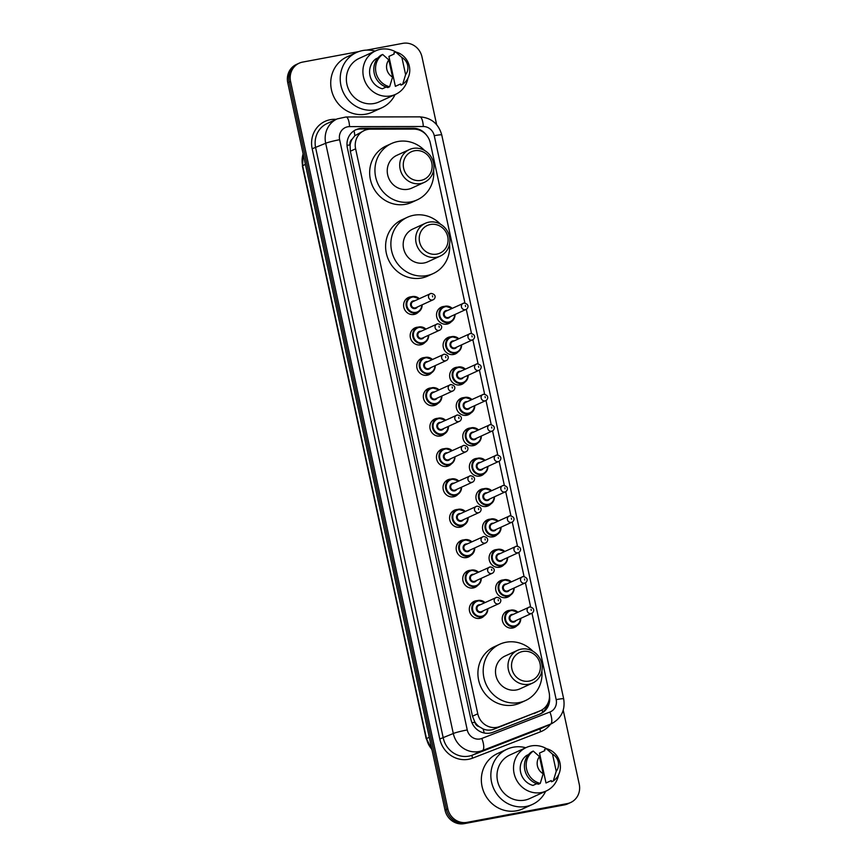 <?xml version="1.0" encoding="UTF-8"?>
<svg xmlns="http://www.w3.org/2000/svg" width="867" height="867" viewBox="0 0 867 867"><rect width="100%" height="100%" fill="white"/><g stroke="black" fill="none" stroke-linecap="round" stroke-linejoin="round"><path stroke-width="1.3" d="M451.371 321.657A9.006 8.453 -114.6 0 1 448.813 323.521A9.006 8.453 -114.6 0 1 446.96 324.106A9.006 8.453 -114.6 0 1 436.99 317.886A9.006 8.453 -114.6 0 1 441.314 307.146A9.006 8.453 -114.6 0 1 443.167 306.55A9.006 8.453 -114.6 0 1 444.392 306.419M457.939 352.045A9.006 8.453 -114.6 0 1 455.381 353.909A9.006 8.453 -114.6 0 1 453.528 354.495A9.006 8.453 -114.6 0 1 443.568 348.274A9.006 8.453 -114.6 0 1 447.881 337.534A9.006 8.453 -114.6 0 1 449.735 336.938A9.006 8.453 -114.6 0 1 450.959 336.808M464.517 382.434A9.006 8.453 -114.6 0 1 461.959 384.298A9.006 8.453 -114.6 0 1 460.106 384.883A9.006 8.453 -114.6 0 1 450.136 378.673A9.006 8.453 -114.6 0 1 454.449 367.922A9.006 8.453 -114.6 0 1 456.302 367.326A9.006 8.453 -114.6 0 1 457.527 367.196M471.084 412.822A9.006 8.453 -114.6 0 1 468.527 414.686A9.006 8.453 -114.6 0 1 466.674 415.271A9.006 8.453 -114.6 0 1 456.703 409.061A9.006 8.453 -114.6 0 1 461.016 398.311A9.006 8.453 -114.6 0 1 462.88 397.725A9.006 8.453 -114.6 0 1 464.094 397.585M477.652 443.21A9.006 8.453 -114.6 0 1 475.094 445.074A9.006 8.453 -114.6 0 1 473.241 445.66A9.006 8.453 -114.6 0 1 463.271 439.45A9.006 8.453 -114.6 0 1 467.595 428.699A9.006 8.453 -114.6 0 1 469.448 428.114A9.006 8.453 -114.6 0 1 470.673 427.973M484.219 473.61A9.006 8.453 -114.6 0 1 481.673 475.463A9.006 8.453 -114.6 0 1 479.809 476.048A9.006 8.453 -114.6 0 1 469.849 469.838A9.006 8.453 -114.6 0 1 474.162 459.087A9.006 8.453 -114.6 0 1 476.016 458.502A9.006 8.453 -114.6 0 1 477.24 458.361M490.798 503.998A9.006 8.453 -114.6 0 1 488.24 505.851A9.006 8.453 -114.6 0 1 486.387 506.436A9.006 8.453 -114.6 0 1 476.417 500.226A9.006 8.453 -114.6 0 1 480.73 489.476A9.006 8.453 -114.6 0 1 482.583 488.89A9.006 8.453 -114.6 0 1 483.808 488.75M497.365 534.386A9.006 8.453 -114.6 0 1 494.808 536.24A9.006 8.453 -114.6 0 1 492.955 536.836A9.006 8.453 -114.6 0 1 482.984 530.615A9.006 8.453 -114.6 0 1 487.308 519.864A9.006 8.453 -114.6 0 1 489.161 519.279A9.006 8.453 -114.6 0 1 490.375 519.149M503.933 564.775A9.006 8.453 -114.6 0 1 501.375 566.628A9.006 8.453 -114.6 0 1 499.522 567.224A9.006 8.453 -114.6 0 1 489.552 561.003A9.006 8.453 -114.6 0 1 493.876 550.252A9.006 8.453 -114.6 0 1 495.729 549.667A9.006 8.453 -114.6 0 1 496.954 549.537M510.5 595.163A9.006 8.453 -114.6 0 1 507.954 597.016A9.006 8.453 -114.6 0 1 506.09 597.612A9.006 8.453 -114.6 0 1 496.13 591.392A9.006 8.453 -114.6 0 1 500.443 580.641A9.006 8.453 -114.6 0 1 502.296 580.056A9.006 8.453 -114.6 0 1 503.521 579.925M517.079 625.551A9.006 8.453 -114.6 0 1 514.521 627.405A9.006 8.453 -114.6 0 1 512.668 628.001A9.006 8.453 -114.6 0 1 502.697 621.78A9.006 8.453 -114.6 0 1 507.011 611.029A9.006 8.453 -114.6 0 1 508.864 610.444A9.006 8.453 -114.6 0 1 510.089 610.314M425.036 342.4A9.006 8.453 -114.6 0 1 422.478 344.253A9.006 8.453 -114.6 0 1 420.625 344.838A9.006 8.453 -114.6 0 1 410.655 338.629A9.006 8.453 -114.6 0 1 414.979 327.878A9.006 8.453 -114.6 0 1 416.832 327.293A9.006 8.453 -114.6 0 1 418.057 327.152M431.603 372.788A9.006 8.453 -114.6 0 1 429.057 374.642A9.006 8.453 -114.6 0 1 427.193 375.238A9.006 8.453 -114.6 0 1 417.233 369.017A9.006 8.453 -114.6 0 1 421.546 358.266A9.006 8.453 -114.6 0 1 423.399 357.681A9.006 8.453 -114.6 0 1 424.624 357.551M438.182 403.177A9.006 8.453 -114.6 0 1 435.624 405.03A9.006 8.453 -114.6 0 1 433.771 405.626A9.006 8.453 -114.6 0 1 423.8 399.405A9.006 8.453 -114.6 0 1 428.114 388.654A9.006 8.453 -114.6 0 1 429.978 388.069A9.006 8.453 -114.6 0 1 431.192 387.939M444.749 433.565A9.006 8.453 -114.6 0 1 442.192 435.418A9.006 8.453 -114.6 0 1 440.338 436.014A9.006 8.453 -114.6 0 1 430.368 429.794A9.006 8.453 -114.6 0 1 434.692 419.043A9.006 8.453 -114.6 0 1 436.545 418.458A9.006 8.453 -114.6 0 1 437.77 418.327M418.468 312.012A9.006 8.453 -114.6 0 1 415.911 313.865A9.006 8.453 -114.6 0 1 414.058 314.45A9.006 8.453 -114.6 0 1 404.087 308.24A9.006 8.453 -114.6 0 1 408.411 297.489A9.006 8.453 -114.6 0 1 410.264 296.904A9.006 8.453 -114.6 0 1 411.478 296.763M451.317 463.953A9.006 8.453 -114.6 0 1 448.759 465.807A9.006 8.453 -114.6 0 1 446.906 466.403A9.006 8.453 -114.6 0 1 436.946 460.182A9.006 8.453 -114.6 0 1 441.26 449.431A9.006 8.453 -114.6 0 1 443.113 448.846A9.006 8.453 -114.6 0 1 444.337 448.716M457.884 494.342A9.006 8.453 -114.6 0 1 455.338 496.206A9.006 8.453 -114.6 0 1 453.474 496.791A9.006 8.453 -114.6 0 1 443.514 490.57A9.006 8.453 -114.6 0 1 447.827 479.819A9.006 8.453 -114.6 0 1 449.68 479.234A9.006 8.453 -114.6 0 1 450.905 479.104M464.463 524.73A9.006 8.453 -114.6 0 1 461.905 526.594A9.006 8.453 -114.6 0 1 460.052 527.179A9.006 8.453 -114.6 0 1 450.081 520.959A9.006 8.453 -114.6 0 1 454.395 510.208A9.006 8.453 -114.6 0 1 456.259 509.623A9.006 8.453 -114.6 0 1 457.473 509.493M471.03 555.118A9.006 8.453 -114.6 0 1 468.473 556.982A9.006 8.453 -114.6 0 1 466.619 557.568A9.006 8.453 -114.6 0 1 456.649 551.347A9.006 8.453 -114.6 0 1 460.973 540.607A9.006 8.453 -114.6 0 1 462.826 540.011A9.006 8.453 -114.6 0 1 464.051 539.881M477.598 585.507A9.006 8.453 -114.6 0 1 475.04 587.371A9.006 8.453 -114.6 0 1 473.187 587.956A9.006 8.453 -114.6 0 1 463.227 581.735A9.006 8.453 -114.6 0 1 467.541 570.995A9.006 8.453 -114.6 0 1 469.394 570.399A9.006 8.453 -114.6 0 1 470.618 570.269M484.176 615.895A9.006 8.453 -114.6 0 1 481.618 617.759A9.006 8.453 -114.6 0 1 479.765 618.344A9.006 8.453 -114.6 0 1 469.795 612.124A9.006 8.453 -114.6 0 1 474.108 601.384A9.006 8.453 -114.6 0 1 475.961 600.788A9.006 8.453 -114.6 0 1 477.186 600.658M464.918 303.027L430.292 142.892A16.885 15.855 65.4 0 0 413.862 129.107L370.48 129.172A16.885 15.855 65.4 0 0 367.706 129.432A16.885 15.855 65.4 0 0 364.227 130.538A16.885 15.855 65.4 0 0 355.622 148.81L477.771 713.79A16.885 15.855 65.4 0 0 499.641 726.568L539.675 711.016A16.885 15.855 65.4 0 0 540.499 710.669A16.885 15.855 65.4 0 0 549.104 692.397L531.98 613.197M479.158 726.665A16.885 15.855 -114.6 0 1 474.813 721.918L474.878 722.211A5.625 5.289 65.4 0 0 479.158 726.665L483.06 728.919C486.647 730.458 490.267 730.545 493.919 729.18L540.499 710.669M364.227 130.538L354.809 135.74L352.132 139.197A5.625 5.289 65.4 0 0 350.051 144.843A16.885 1.322 167.8 0 0 347.028 145.428M350.051 144.843L350.105 145.125A16.885 15.855 -114.6 0 1 352.132 139.197M350.105 145.125L350.333 151.237L472.482 716.218L474.813 721.918M530.626 606.922L525.413 582.808M524.058 576.533L518.834 552.42M517.48 546.145L512.267 522.032M510.912 515.757L505.699 491.643M504.345 485.368L499.132 461.255M497.766 454.98L492.554 430.866M491.199 424.592L485.986 400.478M484.631 394.203L479.418 370.09M478.064 363.804L472.851 339.691M471.485 333.416L466.273 309.302M426.792 135.512A16.885 15.855 65.4 0 0 413.223 128.251L362.243 128.327A16.885 15.855 65.4 0 0 359.469 128.587A16.885 15.855 65.4 0 0 355.99 129.692A16.885 15.855 65.4 0 0 347.385 147.975L470.965 719.545A16.885 15.855 65.4 0 0 492.824 732.312L539.881 714.05A16.885 15.855 65.4 0 0 540.694 713.704A16.885 15.855 65.4 0 0 549.494 696.483M355.297 130.028A16.885 15.855 -114.6 0 1 358.071 129.237A16.885 15.855 -114.6 0 1 360.835 128.977L411.814 128.89A16.885 15.855 -114.6 0 1 414.437 129.118M366.622 50.113L402.776 43.35A16.885 15.855 -114.6 0 1 421.98 56.875L436.643 124.685M563.236 710.214L579.243 784.245A16.885 15.855 -114.6 0 1 570.638 802.528A16.885 15.855 -114.6 0 1 567.159 803.622L467.031 822.36A16.885 15.855 -114.6 0 1 447.838 808.835L290.575 81.465A16.885 15.855 -114.6 0 1 299.18 63.183A16.885 15.855 -114.6 0 1 302.659 62.088L358.884 51.565M570.638 802.528L567.82 803.817A16.885 15.855 -114.6 0 1 564.341 804.912L464.224 823.65A16.885 15.855 -114.6 0 1 445.02 810.125L287.757 82.755L289.166 82.116A16.885 15.855 -114.6 0 1 297.771 63.833A16.885 15.855 -114.6 0 0 289.166 82.116L446.429 809.475L289.166 82.116L290.575 81.465M464.224 823.65L465.633 823.011A16.885 15.855 -114.6 0 1 446.429 809.475A16.885 15.855 -114.6 0 0 465.633 823.011L565.75 804.273L467.031 822.36M569.229 803.167A16.885 15.855 -114.6 0 1 565.75 804.273A16.885 15.855 -114.6 0 0 569.229 803.167M547.955 703.18A16.885 15.855 -114.6 0 1 539.989 714.007M287.757 82.755A16.885 15.855 -114.6 0 1 296.362 64.472L299.18 63.183M395.07 94.59A30.399 28.546 -114.6 0 1 381.762 107.811A30.399 28.546 -114.6 0 1 375.498 109.806A30.399 28.546 -114.6 0 1 341.858 88.813A30.399 28.546 -114.6 0 1 356.424 52.54A30.399 28.546 -114.6 0 1 362.688 50.557A30.399 28.546 -114.6 0 1 375.14 51.088M381.762 107.811L372.257 112.168A30.399 28.546 -114.6 0 1 366.004 114.151A30.399 28.546 -114.6 0 1 332.364 93.17A30.399 28.546 -114.6 0 1 346.93 56.897L356.424 52.54M407.956 78.128A23.929 22.466 -114.6 0 1 395.59 94.351A23.929 22.466 -114.6 0 1 390.67 95.912A23.929 22.466 -114.6 0 1 364.194 79.406A23.929 22.466 -114.6 0 1 375.66 50.85A23.929 22.466 -114.6 0 1 380.58 49.289A23.929 22.466 -114.6 0 1 396.013 52.085M395.59 94.351L379.063 101.927A23.929 22.466 -114.6 0 1 374.132 103.498A23.929 22.466 -114.6 0 1 347.656 86.982A23.929 22.466 -114.6 0 1 359.122 58.425L375.66 50.85M400.652 83.926L395.374 86.342L388.915 56.42L394.182 54.003L393.932 52.811L395.688 51.998A18.012 16.917 -114.6 0 1 409.343 66.26A18.012 16.917 -114.6 0 1 402.678 84.316L400.912 85.129L400.652 83.926M401.898 57.504A11.26 10.577 -114.6 0 1 405.604 74.627L401.898 57.504L395.688 51.998M405.604 74.627L402.678 84.316M377.936 57.916L375.877 58.858A16.885 15.855 -114.6 0 0 369.981 75.527A16.885 15.855 -114.6 0 0 382.347 88.781L386.129 87.047M392.567 77.065A11.26 10.577 -114.6 0 1 388.86 59.942L392.567 77.065L389.641 86.754A18.012 16.917 -114.6 0 1 375.975 72.503A18.012 16.917 -114.6 0 1 382.65 54.437L380.895 55.25A18.012 16.917 -114.6 0 0 374.219 73.305A18.012 16.917 -114.6 0 0 387.874 87.567L389.641 86.754M388.86 59.942L382.65 54.437M420.918 180.39A15.205 14.273 -114.6 0 1 403.632 168.209A15.205 14.273 -114.6 0 1 414.513 150.76A15.205 14.273 -114.6 0 1 431.788 162.942A15.205 14.273 -114.6 0 1 420.918 180.39M420.625 183.533A18.012 16.917 -114.6 0 1 400.695 171.102A18.012 16.917 -114.6 0 1 409.332 149.601A18.012 16.917 -114.6 0 1 413.039 148.42A18.012 16.917 -114.6 0 1 432.969 160.861A18.012 16.917 -114.6 0 1 424.342 182.352A18.012 16.917 -114.6 0 1 420.625 183.533M409.332 149.601L396.837 155.323A18.012 16.917 65.4 0 0 388.21 176.825A18.012 16.917 65.4 0 0 408.14 189.255A18.012 16.917 65.4 0 0 411.847 188.074L424.342 182.352M433.63 170.246A30.963 29.077 -114.6 0 1 417.244 199.844A30.963 29.077 -114.6 0 1 410.871 201.87A30.963 29.077 -114.6 0 1 376.603 180.499A30.963 29.077 -114.6 0 1 391.45 143.554A30.963 29.077 -114.6 0 1 397.823 141.527A30.963 29.077 -114.6 0 1 424.57 150.479M417.244 199.844L411.966 202.271A30.963 29.077 -114.6 0 1 405.593 204.287A30.963 29.077 -114.6 0 1 371.325 182.915A30.963 29.077 -114.6 0 1 386.173 145.97L391.45 143.554M436.849 254.107A15.205 14.273 -114.6 0 1 419.574 241.936A15.205 14.273 -114.6 0 1 430.455 224.488A15.205 14.273 -114.6 0 1 447.73 236.669A15.205 14.273 -114.6 0 1 436.849 254.107M436.567 257.261A18.012 16.917 -114.6 0 1 416.637 244.819A18.012 16.917 -114.6 0 1 425.263 223.328A18.012 16.917 -114.6 0 1 428.981 222.147A18.012 16.917 -114.6 0 1 448.911 234.578A18.012 16.917 -114.6 0 1 440.273 256.079A18.012 16.917 -114.6 0 1 436.567 257.261M425.263 223.328L412.779 229.051A18.012 16.917 65.4 0 0 404.141 250.541A18.012 16.917 65.4 0 0 424.082 262.983A18.012 16.917 65.4 0 0 427.789 261.801L440.273 256.079M449.561 243.963A30.963 29.077 -114.6 0 1 433.186 273.571A30.963 29.077 -114.6 0 1 426.813 275.598A30.963 29.077 -114.6 0 1 392.545 254.226A30.963 29.077 -114.6 0 1 407.382 217.281A30.963 29.077 -114.6 0 1 413.765 215.254A30.963 29.077 -114.6 0 1 440.501 224.195M433.186 273.571L427.908 275.988A30.963 29.077 -114.6 0 1 421.535 278.014A30.963 29.077 -114.6 0 1 387.267 256.643A30.963 29.077 -114.6 0 1 402.115 219.698L407.382 217.281M529.173 681.094A15.205 14.273 -114.6 0 1 511.888 668.912A15.205 14.273 -114.6 0 1 522.768 651.475A15.205 14.273 -114.6 0 1 540.043 663.645A15.205 14.273 -114.6 0 1 529.173 681.094M528.881 684.236A18.012 16.917 -114.6 0 1 508.951 671.806A18.012 16.917 -114.6 0 1 517.588 650.304A18.012 16.917 -114.6 0 1 521.295 649.134A18.012 16.917 -114.6 0 1 541.225 661.564A18.012 16.917 -114.6 0 1 532.598 683.066A18.012 16.917 -114.6 0 1 528.881 684.236M517.588 650.304L505.093 656.026A18.012 16.917 65.4 0 0 496.466 677.528A18.012 16.917 65.4 0 0 516.396 689.959A18.012 16.917 65.4 0 0 520.102 688.788L532.598 683.066M541.886 670.95A30.963 29.077 -114.6 0 1 525.5 700.558A30.963 29.077 -114.6 0 1 519.127 702.573A30.963 29.077 -114.6 0 1 484.859 681.202A30.963 29.077 -114.6 0 1 499.706 644.257A30.963 29.077 -114.6 0 1 506.079 642.241A30.963 29.077 -114.6 0 1 532.826 651.182M525.5 700.558L520.222 702.974A30.963 29.077 -114.6 0 1 513.849 705.001A30.963 29.077 -114.6 0 1 479.581 683.629A30.963 29.077 -114.6 0 1 494.428 646.684L499.706 644.257M545.69 791.235A30.399 28.546 -114.6 0 1 532.381 804.457A30.399 28.546 -114.6 0 1 526.117 806.451A30.399 28.546 -114.6 0 1 492.478 785.469A30.399 28.546 -114.6 0 1 507.054 749.186A30.399 28.546 -114.6 0 1 513.307 747.202A30.399 28.546 -114.6 0 1 525.76 747.733M532.381 804.457L522.877 808.813A30.399 28.546 -114.6 0 1 516.624 810.797A30.399 28.546 -114.6 0 1 482.984 789.815A30.399 28.546 -114.6 0 1 497.55 753.542L507.054 749.186M558.576 774.773A23.929 22.466 -114.6 0 1 546.21 790.997A23.929 22.466 -114.6 0 1 541.29 792.557A23.929 22.466 -114.6 0 1 514.814 776.052A23.929 22.466 -114.6 0 1 526.28 747.495A23.929 22.466 -114.6 0 1 531.211 745.934A23.929 22.466 -114.6 0 1 546.633 748.73M546.21 790.997L529.683 798.572A23.929 22.466 -114.6 0 1 524.752 800.143A23.929 22.466 -114.6 0 1 498.276 783.627A23.929 22.466 -114.6 0 1 509.742 755.07L526.28 747.495M551.271 780.571L546.004 782.988L539.534 753.065L544.801 750.649L544.552 749.456L546.308 748.644A18.012 16.917 -114.6 0 1 559.963 762.906A18.012 16.917 -114.6 0 1 553.298 780.961L551.531 781.774L551.271 780.571M552.517 754.149A11.26 10.577 -114.6 0 1 556.224 771.272L552.517 754.149L546.308 748.644M556.224 771.272L553.298 780.961M528.556 754.561L526.497 755.504A16.885 15.855 -114.6 0 0 520.601 772.172A16.885 15.855 -114.6 0 0 532.967 785.426L536.749 783.692M543.186 773.711A11.26 10.577 -114.6 0 1 539.48 756.588L543.186 773.711L540.26 783.4A18.012 16.917 -114.6 0 1 526.594 769.148A18.012 16.917 -114.6 0 1 533.27 751.082L531.514 751.895A18.012 16.917 -114.6 0 0 524.838 769.95A18.012 16.917 -114.6 0 0 538.494 784.212L540.26 783.4M539.48 756.588L533.27 751.082M484.23 733.016A16.885 5.798 -111.2 0 0 483.06 728.919M354.809 135.74A16.885 5.332 -90.1 0 0 354.029 130.787M542.655 712.23A16.885 5.798 -111.2 0 0 542.124 709.802M474.878 722.211A16.885 1.322 167.8 0 0 471.995 722.775M350.333 151.237L355.622 148.81M533.964 713.639L539.675 711.016M493.919 729.18L499.641 726.568M472.482 716.218L477.771 713.79M347.689 126.799A11.26 10.577 65.4 0 0 339.636 139.717L467.248 729.949A11.26 10.577 65.4 0 0 480.047 738.966A11.26 10.577 65.4 0 0 481.824 738.456L549.895 712.035A11.26 10.577 65.4 0 0 556.181 699.615L434.259 135.696A11.26 10.577 65.4 0 0 423.302 126.506L349.542 126.625A11.26 10.577 65.4 0 0 347.689 126.799M549.895 712.035A11.26 3.858 -111.2 0 1 550.523 724.118L482.453 750.54A22.52 21.144 -114.6 0 1 478.898 751.548A22.52 21.144 -114.6 0 1 453.3 733.515L325.689 143.283A22.52 21.144 -114.6 0 1 337.165 118.909L327.141 123.504A22.52 21.144 65.4 0 0 315.664 147.878L443.275 738.11A22.52 21.144 65.4 0 0 468.874 756.143A22.52 21.144 65.4 0 0 472.428 755.135L540.499 728.703A22.52 21.144 65.4 0 0 541.593 728.247L551.618 723.652A22.52 21.144 -114.6 0 1 550.523 724.118L540.499 728.703A2.818 0.965 68.8 0 0 540.661 731.726L472.58 758.148A25.338 23.788 -114.6 0 1 439.786 738.998L312.174 148.766L325.689 143.283A11.26 0.889 -12.2 0 1 339.636 139.717M472.58 758.148A2.818 0.965 68.8 0 1 472.428 755.135L482.453 750.54A11.26 3.858 -111.2 0 0 481.824 738.456M312.174 148.766A25.338 23.788 -114.6 0 1 330.305 119.689A25.338 23.788 -114.6 0 1 334.456 119.299L336.309 119.299M550.621 724.108A25.338 23.788 -114.6 0 1 540.661 731.726M447.838 808.835L445.02 810.125M567.159 803.622L564.341 804.912M467.248 729.949A11.26 0.889 -12.2 0 0 453.3 733.515L439.786 738.998M334.543 120.112A2.818 0.889 89.9 0 1 334.456 119.299M556.181 699.615A11.26 0.889 -12.2 0 1 563.669 698.856L441.747 134.927C438.55 123.71 431.224 117.684 419.769 116.861L346.009 116.98A11.26 3.555 -90.1 0 1 349.542 126.625M434.259 135.696A11.26 0.889 -12.2 0 1 441.747 134.927M423.302 126.506A11.26 3.555 -90.1 0 0 419.769 116.861M360.835 128.977L362.243 128.327M411.814 128.89L413.223 128.251M431.994 749.89L426.488 738.586A22.52 21.144 65.4 0 0 431.864 749.283M303.147 153.903A22.52 21.144 65.4 0 0 302.626 165.695L303.071 153.557M305.412 164.416L302.626 165.695L426.488 738.586L429.273 737.308M412.313 296.557A8.442 7.933 -114.6 0 1 419.292 298.692L412.334 296.557L410.579 297.11A8.442 7.933 -114.6 0 1 412.313 296.557M422.11 304.837A8.442 7.933 -114.6 0 1 406.525 307.189A8.442 7.933 -114.6 0 1 410.579 297.11L405.962 299.223M418.945 298.855A7.879 7.402 65.4 0 0 406.97 306.073A7.879 7.402 65.4 0 0 421.752 305M417.406 306.983A3.945 3.696 -114.6 0 1 410.622 305.39A3.945 3.696 -114.6 0 1 414.599 300.849M433.088 299.798C434.996 299.158 437.271 294.477 431.04 293.414L413.039 301.564A3.381 3.175 65.4 0 0 415.152 307.926A3.381 3.175 65.4 0 0 415.857 307.698L433.088 299.798A3.381 3.175 -114.6 0 1 428.656 297.695A3.381 3.175 -114.6 0 1 430.975 293.436M432.676 296.872L432.438 295.777L432.676 296.872M428.677 335.226A8.442 7.933 -114.6 0 1 413.104 337.577A8.442 7.933 -114.6 0 1 425.86 329.081M425.513 329.243A7.879 7.402 65.4 0 0 413.537 336.461A7.879 7.402 65.4 0 0 428.331 335.388M423.985 337.371A3.945 3.696 -114.6 0 1 417.19 335.778A3.945 3.696 -114.6 0 1 421.167 331.237M439.656 330.186C441.563 329.547 443.839 324.865 437.618 323.803L419.606 331.953A3.381 3.175 65.4 0 0 421.73 338.314A3.381 3.175 65.4 0 0 422.424 338.087L439.656 330.186A3.381 3.175 -114.6 0 1 435.223 328.084A3.381 3.175 -114.6 0 1 437.542 323.825M439.255 327.26L439.016 326.165L439.255 327.26M435.245 365.614A8.442 7.933 -114.6 0 1 419.671 367.966A8.442 7.933 -114.6 0 1 432.438 359.469M432.08 359.632A7.879 7.402 65.4 0 0 420.105 366.849A7.879 7.402 65.4 0 0 434.898 365.776M430.552 367.76A3.945 3.696 -114.6 0 1 423.757 366.167A3.945 3.696 -114.6 0 1 427.734 361.626M446.234 360.574C448.141 359.935 450.417 355.253 444.186 354.191L426.174 362.341A3.381 3.175 65.4 0 0 428.298 368.703A3.381 3.175 65.4 0 0 428.992 368.475L446.234 360.574A3.381 3.175 -114.6 0 1 441.791 358.472A3.381 3.175 -114.6 0 1 444.11 354.213M445.822 357.659L445.584 356.554L445.822 357.659M432.709 405.745L437.326 403.632L441.086 399.86L441.845 395.991A8.442 7.933 -114.6 0 1 426.239 398.354A8.442 7.933 -114.6 0 1 439.005 389.857M438.648 390.02A7.879 7.402 65.4 0 0 426.683 397.249A7.879 7.402 65.4 0 0 441.466 396.165M437.12 398.159A3.945 3.696 -114.6 0 1 430.335 396.566A3.945 3.696 -114.6 0 1 434.302 392.014M452.802 390.974C454.709 390.323 456.985 385.642 450.753 384.58L432.752 392.729A3.381 3.175 65.4 0 0 434.866 399.091A3.381 3.175 65.4 0 0 435.559 398.863L452.802 390.974A3.381 3.175 -114.6 0 1 448.369 388.86A3.381 3.175 -114.6 0 1 450.677 384.612M452.39 388.048L452.151 386.942L452.39 388.048M438.594 418.122A8.442 7.933 -114.6 0 1 445.573 420.246L438.615 418.111L436.86 418.674A8.442 7.933 -114.6 0 1 438.594 418.122M439.287 436.134L443.893 434.02L447.654 430.249L448.423 426.38A8.442 7.933 -114.6 0 1 432.806 428.742A8.442 7.933 -114.6 0 1 436.86 418.674L432.243 420.788M445.226 420.408A7.879 7.402 65.4 0 0 433.251 427.637A7.879 7.402 65.4 0 0 448.033 426.553M443.687 428.547A3.945 3.696 -114.6 0 1 436.903 426.954A3.945 3.696 -114.6 0 1 440.88 422.402M459.369 421.362C461.277 420.712 463.552 416.03 457.321 414.968L439.32 423.118A3.381 3.175 65.4 0 0 441.444 429.479A3.381 3.175 65.4 0 0 442.137 429.252L459.369 421.362A3.381 3.175 -114.6 0 1 454.937 419.249A3.381 3.175 -114.6 0 1 457.256 415M458.957 418.436L458.719 417.33L458.957 418.436M454.958 456.779A8.442 7.933 -114.6 0 1 439.385 459.131A8.442 7.933 -114.6 0 1 452.14 450.634M451.794 450.797A7.879 7.402 65.4 0 0 439.818 458.025A7.879 7.402 65.4 0 0 454.611 456.942M450.266 458.936A3.945 3.696 -114.6 0 1 443.47 457.342A3.945 3.696 -114.6 0 1 447.448 452.791M465.937 451.75C467.844 451.1 470.12 446.418 463.899 445.356L445.887 453.506A3.381 3.175 65.4 0 0 448.011 459.868A3.381 3.175 65.4 0 0 448.705 459.651L465.937 451.75A3.381 3.175 -114.6 0 1 461.504 449.637A3.381 3.175 -114.6 0 1 463.823 445.389M465.536 448.824L465.297 447.73L465.536 448.824M461.526 487.167A8.442 7.933 -114.6 0 1 445.952 489.53A8.442 7.933 -114.6 0 1 458.719 481.022M458.361 481.185A7.879 7.402 65.4 0 0 446.397 488.414A7.879 7.402 65.4 0 0 461.179 487.33M456.833 489.324A3.945 3.696 -114.6 0 1 450.038 487.731A3.945 3.696 -114.6 0 1 454.015 483.179M472.515 482.139C474.422 481.488 476.698 476.807 470.467 475.755L452.466 483.894A3.381 3.175 65.4 0 0 454.579 490.256A3.381 3.175 65.4 0 0 455.273 490.039L472.515 482.139A3.381 3.175 -114.6 0 1 468.082 480.025A3.381 3.175 -114.6 0 1 470.391 475.777M472.103 479.213L471.865 478.118L472.103 479.213M458.307 509.287A8.442 7.933 -114.6 0 1 465.286 511.411L458.318 509.287L456.573 509.839A8.442 7.933 -114.6 0 1 458.307 509.287M458.99 527.309L463.607 525.196L467.367 521.414L468.126 517.545A8.442 7.933 -114.6 0 1 452.52 519.918A8.442 7.933 -114.6 0 1 456.573 509.839L451.956 511.953M464.929 511.573A7.879 7.402 65.4 0 0 452.964 518.802A7.879 7.402 65.4 0 0 467.747 517.718M463.401 519.712A3.945 3.696 -114.6 0 1 456.616 518.119A3.945 3.696 -114.6 0 1 460.583 513.567M479.083 512.527C480.99 511.877 483.266 507.195 477.034 506.144L459.033 514.283A3.381 3.175 65.4 0 0 461.146 520.644A3.381 3.175 65.4 0 0 461.84 520.428L479.083 512.527A3.381 3.175 -114.6 0 1 474.65 510.414A3.381 3.175 -114.6 0 1 476.958 506.165M478.671 509.601L478.432 508.506L478.671 509.601M465.568 557.698L470.174 555.584L473.935 551.802L474.704 547.933A8.442 7.933 -114.6 0 1 459.087 550.307A8.442 7.933 -114.6 0 1 471.854 541.81M471.507 541.962A7.879 7.402 65.4 0 0 459.532 549.19A7.879 7.402 65.4 0 0 474.314 548.107M469.968 550.101A3.945 3.696 -114.6 0 1 463.184 548.508A3.945 3.696 -114.6 0 1 467.161 543.956M485.65 542.915C487.557 542.265 489.833 537.583 483.613 536.532L465.601 544.671A3.381 3.175 65.4 0 0 467.725 551.033A3.381 3.175 65.4 0 0 468.418 550.816L485.65 542.915A3.381 3.175 -114.6 0 1 481.218 540.802A3.381 3.175 -114.6 0 1 483.537 536.554M485.238 539.989L485 538.895L485.238 539.989M481.239 578.332A8.442 7.933 -114.6 0 1 465.666 580.695A8.442 7.933 -114.6 0 1 478.432 572.198M478.075 572.361A7.879 7.402 65.4 0 0 466.099 579.579A7.879 7.402 65.4 0 0 480.892 578.495M476.547 580.489A3.945 3.696 -114.6 0 1 469.751 578.896A3.945 3.696 -114.6 0 1 473.729 574.344M492.218 573.304C494.125 572.664 496.401 567.972 490.18 566.92L472.168 575.059A3.381 3.175 65.4 0 0 474.292 581.421A3.381 3.175 65.4 0 0 474.986 581.204L492.218 573.304A3.381 3.175 -114.6 0 1 487.785 571.19A3.381 3.175 -114.6 0 1 490.104 566.942M491.817 570.378L491.578 569.283L491.817 570.378M487.807 608.721A8.442 7.933 -114.6 0 1 472.233 611.083A8.442 7.933 -114.6 0 1 485 602.587M484.642 602.749A7.879 7.402 65.4 0 0 472.678 609.967A7.879 7.402 65.4 0 0 487.46 608.883M483.114 610.877A3.945 3.696 -114.6 0 1 476.319 609.284A3.945 3.696 -114.6 0 1 480.296 604.732M498.796 603.692C500.703 603.053 502.979 598.36 496.748 597.309L478.747 605.448A3.381 3.175 65.4 0 0 480.86 611.809A3.381 3.175 65.4 0 0 481.553 611.593L498.796 603.692A3.381 3.175 -114.6 0 1 494.363 601.579A3.381 3.175 -114.6 0 1 496.672 597.33M498.384 600.766L498.146 599.671L498.384 600.766M455.012 314.483A8.442 7.933 -114.6 0 1 439.428 316.845A8.442 7.933 -114.6 0 1 445.215 306.214M451.848 308.511A7.879 7.402 65.4 0 0 439.872 315.729A7.879 7.402 65.4 0 0 454.655 314.645M450.309 316.639A3.945 3.696 -114.6 0 1 443.525 315.046A3.945 3.696 -114.6 0 1 447.502 310.494M465.991 309.454C467.898 308.815 470.174 304.122 463.953 303.071L445.941 311.21A3.381 3.175 65.4 0 0 448.066 317.571A3.381 3.175 65.4 0 0 448.759 317.355L465.991 309.454A3.381 3.175 -114.6 0 1 461.558 307.341A3.381 3.175 -114.6 0 1 463.878 303.092M465.341 305.433L465.579 306.528L465.341 305.433M438.865 308.88L445.237 306.214A8.442 7.933 -114.6 0 1 452.195 308.349M461.58 344.871A8.442 7.933 -114.6 0 1 446.006 347.233A8.442 7.933 -114.6 0 1 458.773 338.737M458.415 338.899A7.879 7.402 65.4 0 0 446.44 346.117A7.879 7.402 65.4 0 0 461.233 345.033M456.887 347.028A3.945 3.696 -114.6 0 1 450.092 345.434A3.945 3.696 -114.6 0 1 454.07 340.883M472.558 339.842C474.466 339.203 476.742 334.51 470.521 333.459L452.509 341.598A3.381 3.175 65.4 0 0 454.633 347.96A3.381 3.175 65.4 0 0 455.327 347.743L472.558 339.842A3.381 3.175 -114.6 0 1 468.126 337.729A3.381 3.175 -114.6 0 1 470.445 333.481M471.919 335.822L472.157 336.916L471.919 335.822M468.147 375.259A8.442 7.933 -114.6 0 1 452.574 377.622A8.442 7.933 -114.6 0 1 465.341 369.125L458.372 366.99L452.01 369.656M464.983 369.288A7.879 7.402 65.4 0 0 453.018 376.506A7.879 7.402 65.4 0 0 467.801 375.422M463.455 377.416A3.945 3.696 -114.6 0 1 456.66 375.823A3.945 3.696 -114.6 0 1 460.637 371.271M479.137 370.231C481.044 369.591 483.32 364.899 477.088 363.847L459.087 371.986A3.381 3.175 65.4 0 0 461.201 378.348A3.381 3.175 65.4 0 0 461.894 378.131L479.137 370.231A3.381 3.175 -114.6 0 1 474.704 368.117A3.381 3.175 -114.6 0 1 477.013 363.869M478.486 366.21L478.725 367.305L478.486 366.21M465.612 415.401L470.228 413.288L473.989 409.506L474.748 405.637A8.442 7.933 -114.6 0 1 459.142 408.01A8.442 7.933 -114.6 0 1 464.929 397.379L458.578 400.045M471.561 399.676A7.879 7.402 65.4 0 0 459.586 406.894A7.879 7.402 65.4 0 0 474.368 405.81M470.022 407.804A3.945 3.696 -114.6 0 1 463.238 406.211A3.945 3.696 -114.6 0 1 467.215 401.67M485.704 400.619C487.612 399.98 489.888 395.298 483.656 394.236L465.655 402.375A3.381 3.175 65.4 0 0 467.768 408.736A3.381 3.175 65.4 0 0 468.473 408.52L485.704 400.619A3.381 3.175 -114.6 0 1 481.272 398.506A3.381 3.175 -114.6 0 1 483.58 394.257M485.054 396.598L485.292 397.693L485.054 396.598M464.961 397.379A8.442 7.933 -114.6 0 1 471.908 399.514L464.94 397.379M481.293 436.047A8.442 7.933 -114.6 0 1 465.709 438.399A8.442 7.933 -114.6 0 1 471.496 427.767M478.129 430.065A7.879 7.402 65.4 0 0 466.153 437.282A7.879 7.402 65.4 0 0 480.947 436.199M476.59 438.193A3.945 3.696 -114.6 0 1 469.806 436.6A3.945 3.696 -114.6 0 1 473.783 432.059M492.272 431.007C494.179 430.368 496.455 425.686 490.234 424.624L472.222 432.763A3.381 3.175 65.4 0 0 474.347 439.125A3.381 3.175 65.4 0 0 475.04 438.908L492.272 431.007A3.381 3.175 -114.6 0 1 487.839 428.894A3.381 3.175 -114.6 0 1 490.158 424.646M491.632 426.987L491.86 428.081L491.632 426.987M465.145 430.433L471.518 427.767A8.442 7.933 -114.6 0 1 478.476 429.902M487.861 466.435A8.442 7.933 -114.6 0 1 472.287 468.787A8.442 7.933 -114.6 0 1 485.054 460.29M484.696 460.453A7.879 7.402 65.4 0 0 472.721 467.671A7.879 7.402 65.4 0 0 487.514 466.598M483.168 468.581A3.945 3.696 -114.6 0 1 476.373 466.988A3.945 3.696 -114.6 0 1 480.351 462.447M498.839 461.396C500.758 460.756 503.033 456.075 496.802 455.012L478.79 463.162A3.381 3.175 65.4 0 0 480.914 469.524A3.381 3.175 65.4 0 0 481.608 469.296L498.839 461.396A3.381 3.175 -114.6 0 1 494.407 459.293A3.381 3.175 -114.6 0 1 496.726 455.034M498.2 457.375L498.438 458.47L498.2 457.375M494.439 496.824A8.442 7.933 -114.6 0 1 478.855 499.175A8.442 7.933 -114.6 0 1 491.622 490.679L484.653 488.544L478.291 491.21M491.264 490.841A7.879 7.402 65.4 0 0 479.299 498.059A7.879 7.402 65.4 0 0 494.082 496.986M489.736 498.969A3.945 3.696 -114.6 0 1 482.941 497.376A3.945 3.696 -114.6 0 1 486.918 492.835M505.418 491.784C507.325 491.145 509.601 486.463 503.369 485.401L485.368 493.551A3.381 3.175 65.4 0 0 487.482 499.912A3.381 3.175 65.4 0 0 488.175 499.685L505.418 491.784A3.381 3.175 -114.6 0 1 500.985 489.682A3.381 3.175 -114.6 0 1 503.293 485.422M504.767 487.763L505.006 488.858L504.767 487.763M491.892 536.955L496.509 534.841L500.27 531.07L501.028 527.201A8.442 7.933 -114.6 0 1 485.422 529.564A8.442 7.933 -114.6 0 1 491.21 518.943L484.859 521.609M497.842 521.23A7.879 7.402 65.4 0 0 485.867 528.447A7.879 7.402 65.4 0 0 500.649 527.374M496.303 529.358A3.945 3.696 -114.6 0 1 489.519 527.765A3.945 3.696 -114.6 0 1 493.496 523.224M511.985 522.172C513.893 521.533 516.168 516.851 509.937 515.789L491.936 523.939A3.381 3.175 65.4 0 0 494.049 530.301A3.381 3.175 65.4 0 0 494.754 530.073L511.985 522.172A3.381 3.175 -114.6 0 1 507.553 520.07A3.381 3.175 -114.6 0 1 509.861 515.811M511.335 518.152L511.573 519.257L511.335 518.152M491.242 518.932A8.442 7.933 -114.6 0 1 498.189 521.067L491.231 518.932M507.574 557.6A8.442 7.933 -114.6 0 1 491.99 559.952A8.442 7.933 -114.6 0 1 504.757 551.455M504.41 551.618A7.879 7.402 65.4 0 0 492.434 558.847A7.879 7.402 65.4 0 0 507.228 557.763M502.882 559.757A3.945 3.696 -114.6 0 1 496.087 558.164A3.945 3.696 -114.6 0 1 500.064 553.612M518.553 552.572C520.46 551.921 522.736 547.24 516.515 546.177L498.503 554.327A3.381 3.175 65.4 0 0 500.627 560.689A3.381 3.175 65.4 0 0 501.321 560.461L518.553 552.572A3.381 3.175 -114.6 0 1 514.12 550.458A3.381 3.175 -114.6 0 1 516.439 546.21M517.913 548.54L518.141 549.645L517.913 548.54M514.142 587.989A8.442 7.933 -114.6 0 1 498.568 590.34A8.442 7.933 -114.6 0 1 511.335 581.844M510.977 582.006A7.879 7.402 65.4 0 0 499.002 589.235A7.879 7.402 65.4 0 0 513.795 588.151M509.449 590.145A3.945 3.696 -114.6 0 1 502.654 588.552A3.945 3.696 -114.6 0 1 506.631 584M525.12 582.96C527.038 582.31 529.314 577.628 523.083 576.566L505.071 584.716A3.381 3.175 65.4 0 0 507.195 591.077A3.381 3.175 65.4 0 0 507.889 590.85L525.12 582.96A3.381 3.175 -114.6 0 1 520.688 580.847A3.381 3.175 -114.6 0 1 523.007 576.598M524.481 578.928L524.719 580.034L524.481 578.928M511.606 628.12L516.223 626.007L519.983 622.235L520.742 618.366A8.442 7.933 -114.6 0 1 505.136 620.729A8.442 7.933 -114.6 0 1 517.902 612.232L510.934 610.097L504.572 612.774M517.545 612.395A7.879 7.402 65.4 0 0 505.58 619.623A7.879 7.402 65.4 0 0 520.363 618.539M516.017 620.534A3.945 3.696 -114.6 0 1 509.222 618.94A3.945 3.696 -114.6 0 1 513.199 614.389M531.699 613.348C533.606 612.698 535.882 608.016 529.65 606.954L511.649 615.104A3.381 3.175 65.4 0 0 513.763 621.466A3.381 3.175 65.4 0 0 514.456 621.249L531.699 613.348A3.381 3.175 -114.6 0 1 527.266 611.235A3.381 3.175 -114.6 0 1 529.574 606.987M531.048 609.328L531.287 610.422L531.048 609.328M346.009 116.98L337.165 118.909M551.618 723.652C561.372 718.309 565.392 710.051 563.669 698.856M426.206 738.803L302.345 165.911M413.006 314.58L417.612 312.467L421.373 308.695L422.131 304.816M419.574 344.968L424.18 342.855L427.94 339.084L428.71 335.215M425.892 329.07L418.902 326.946L412.54 329.612M426.141 375.357L430.747 373.243L434.519 369.472L435.277 365.603M432.46 359.458L425.469 357.334L419.108 360.011M439.038 389.847L432.037 387.722L425.675 390.399M445.855 466.522L450.461 464.409L454.221 460.637L454.991 456.768M452.173 450.623L445.183 448.499L438.821 451.176M452.422 496.91L457.039 494.797L460.8 491.025L461.558 487.156M458.741 481.012L451.75 478.887L445.389 481.564M471.886 541.788L464.896 539.675L458.524 542.341M472.136 588.086L476.742 585.973L480.513 582.191L481.272 578.322M478.454 572.177L471.464 570.063L465.102 572.729M478.703 618.474L483.32 616.361L487.081 612.579L487.839 608.71M485.021 602.565L478.031 600.452L471.67 603.118M455.045 314.472L454.275 318.341L450.515 322.123L445.909 324.236M452.227 308.327L445.237 306.214M445.443 339.268L451.805 336.602L458.795 338.715M461.612 344.86L460.854 348.729L457.082 352.511L452.476 354.625M468.18 375.248L467.421 379.117L463.661 382.9L459.044 385.013M481.326 436.025L480.556 439.894L476.796 443.676L472.19 445.79M478.508 429.891L471.518 427.767M471.724 460.821L478.085 458.155L485.076 460.279M487.893 466.413L487.135 470.293L483.363 474.065L478.757 476.178M494.461 496.813L493.702 500.682L489.942 504.453L485.325 506.566M491.437 551.997L497.799 549.32L504.789 551.445M507.607 557.589L506.837 561.458L503.077 565.23L498.471 567.343M498.005 582.386L504.366 579.709L511.357 581.833M514.174 587.978L513.416 591.847L509.644 595.618L505.038 597.731"/></g></svg>
